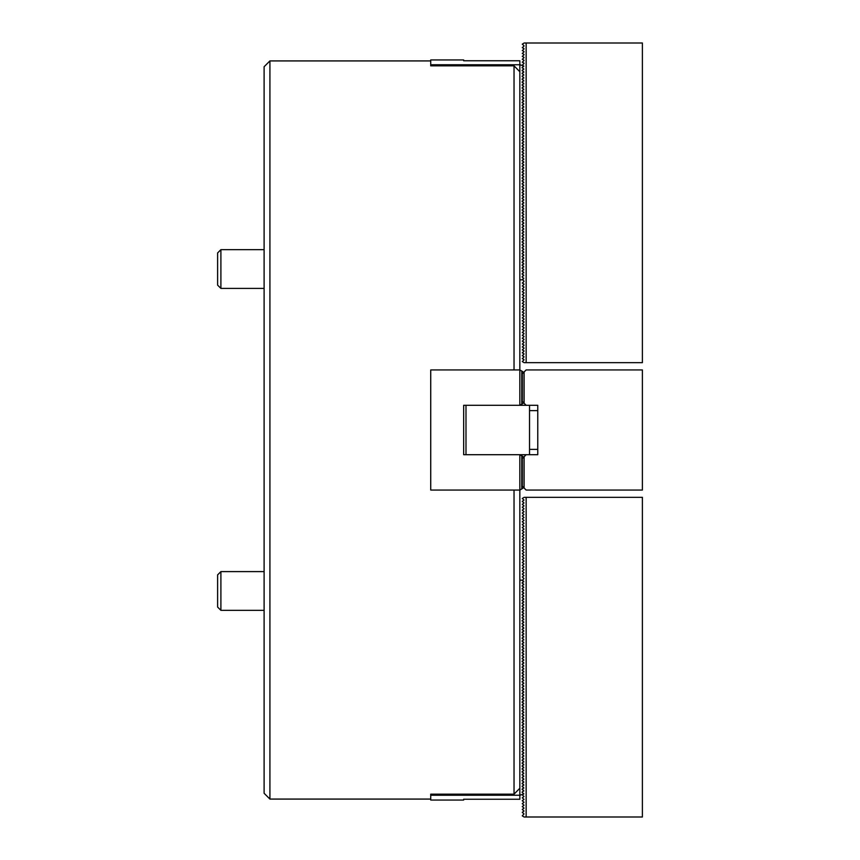 <?xml version="1.0" encoding="UTF-8"?>
<svg xmlns="http://www.w3.org/2000/svg" width="860" height="860" viewBox="0 0 860 860"><rect width="100%" height="100%" fill="white"/><g stroke="black" fill="none" stroke-linecap="round" stroke-linejoin="round"><path stroke-width="1.29" d="M514.033 369.94L514.033 65.844L519.848 71.735L519.848 369.94L430.731 369.94L430.731 490.06L519.848 490.06L519.848 788.265L514.033 794.156L514.033 490.06M430.731 795.242L430.731 800.047L463.658 800.047L463.658 799.241L519.848 799.241L519.848 795.242L430.731 795.242L430.731 794.156L514.033 794.156M514.033 65.844L430.731 65.844L430.731 64.758L519.848 64.758L523.718 65.919L522.074 67.531L523.718 68.821L522.074 70.445L523.718 71.724L522.074 73.347L523.718 74.637L522.074 76.25L523.718 77.54L522.074 79.163L523.718 80.442L522.074 82.066L523.718 83.356L522.074 84.968L523.718 86.258L522.074 87.881L523.718 89.16L522.074 90.784L523.718 92.074L522.074 93.686L523.718 94.976L522.074 96.599L523.718 97.879L522.074 99.502L523.718 100.792L522.074 102.404L523.718 103.694L522.074 105.318L523.718 106.597L522.074 108.22L523.718 109.51L522.074 111.123L523.718 112.413L522.074 114.036L523.718 115.315L522.074 116.938L523.718 118.228L522.074 119.841L523.718 121.131L522.074 122.754L523.718 124.033L522.074 125.657L523.718 126.947L522.074 128.559L523.718 129.849L522.074 131.472L523.718 132.752L522.074 134.375L523.718 135.665L522.074 137.278L523.718 138.567L522.074 140.191L523.718 141.47L522.074 143.093L523.718 144.383L522.074 145.996L523.718 147.286L522.074 148.909L523.718 150.188L522.074 151.811L523.718 153.101L522.074 154.714L523.718 156.004L522.074 157.627L523.718 158.906L522.074 160.53L523.718 161.82L522.074 163.432L523.718 164.722L522.074 166.346L523.718 167.625L522.074 169.248L523.718 170.538L522.074 172.15L523.718 173.44L522.074 175.064L523.718 176.343L522.074 177.966L523.718 179.256L522.074 180.869L523.718 182.159L522.074 183.782L523.718 185.061L522.074 186.684L523.718 187.975L522.074 189.587L523.718 190.877L522.074 192.5L523.718 193.779L522.074 195.403L523.718 196.693L522.074 198.305L523.718 199.595L522.074 201.219L523.718 202.498L522.074 204.121L523.718 205.411L522.074 207.024L523.718 208.314L522.074 209.937L523.718 211.216L522.074 212.839L523.718 214.129L522.074 215.742L523.718 217.032L522.074 218.655L523.718 219.934L522.074 221.557L523.718 222.847L522.074 224.471L523.718 225.75L522.074 227.373L523.718 228.663L522.074 230.276L523.718 231.566L522.074 233.189L523.718 234.468L522.074 236.091L523.718 237.381L522.074 238.994L523.718 240.284L522.074 241.907L523.718 243.186L522.074 244.81L523.718 246.1L522.074 247.712L523.718 249.002L522.074 250.625L523.718 251.905L522.074 253.528L523.718 254.818L522.074 256.43L523.718 257.721L522.074 259.344L523.718 260.623L522.074 262.246L523.718 263.536L522.074 265.149L523.718 266.439L522.074 268.062L523.718 269.341L522.074 270.964L523.718 272.255L522.074 273.867L523.718 275.157L522.074 276.78L523.718 278.726L521.784 279.855L519.848 279.855M269.922 799.08L264.106 793.264L264.106 66.736L269.922 60.92L269.922 799.08L430.731 799.08M521.784 371.058L519.848 369.94L519.848 405.296L521.784 404.178L521.784 371.058L523.718 372.358M523.718 402.878L521.784 404.178M526.148 405.296L522.267 401.426L522.267 373.81L526.148 369.94L642.388 369.94L642.388 490.06L526.148 490.06L522.267 486.19L522.267 458.573L526.148 454.704L537.769 454.704L537.769 405.296L463.658 405.296L463.658 454.704L463.658 405.296L465.991 405.296L465.991 454.704L463.658 454.704L519.848 454.704L519.848 490.06L521.784 488.942L521.784 455.821L523.718 457.122M523.718 487.642L521.784 488.942M521.784 455.821L519.848 454.704L526.148 454.704M529.534 405.296L529.534 454.704M524.009 487.932L524.009 456.832M524.009 403.168L524.009 372.068M524.106 371.971L524.106 403.265M524.106 456.735L524.106 488.029M529.534 410.629L537.769 410.629M519.848 580.145L521.784 580.145L523.718 581.274L522.074 582.886L523.718 584.176L522.074 585.8L523.718 587.079L522.074 588.702L523.718 589.992L522.074 591.605L523.718 592.895L522.074 594.518L523.718 595.797L522.074 597.42L523.718 598.711L522.074 600.323L523.718 601.613L522.074 603.236L523.718 604.515L522.074 606.139L523.718 607.429L522.074 609.041L523.718 610.331L522.074 611.954L523.718 613.234L522.074 614.857L523.718 616.147L522.074 617.759L523.718 619.049L522.074 620.673L523.718 621.952L522.074 623.575L523.718 624.865L522.074 626.478L523.718 627.768L522.074 629.391L523.718 630.67L522.074 632.293L523.718 633.583L522.074 635.196L523.718 636.486L522.074 638.109L523.718 639.388L522.074 641.012L523.718 642.302L522.074 643.914L523.718 645.204L522.074 646.827L523.718 648.107L522.074 649.73L523.718 651.02L522.074 652.633L523.718 653.922L522.074 655.546L523.718 656.825L522.074 658.448L523.718 659.738L522.074 661.351L523.718 662.641L522.074 664.264L523.718 665.543L522.074 667.166L523.718 668.457L522.074 670.069L523.718 671.359L522.074 672.982L523.718 674.261L522.074 675.885L523.718 677.175L522.074 678.787L523.718 680.077L522.074 681.7L523.718 682.98L522.074 684.603L523.718 685.893L522.074 687.505L523.718 688.795L522.074 690.419L523.718 691.698L522.074 693.321L523.718 694.611L522.074 696.224L523.718 697.514L522.074 699.137L523.718 700.416L522.074 702.039L523.718 703.329L522.074 704.942L523.718 706.232L522.074 707.855L523.718 709.134L522.074 710.758L523.718 712.048L522.074 713.66L523.718 714.95L522.074 716.573L523.718 717.853L522.074 719.476L523.718 720.766L522.074 722.379L523.718 723.668L522.074 725.292L523.718 726.571L522.074 728.194L523.718 729.484L522.074 731.097L523.718 732.387L522.074 734.01L523.718 735.289L522.074 736.913L523.718 738.202L522.074 739.815L523.718 741.105L522.074 742.728L523.718 744.008L522.074 745.631L523.718 746.921L522.074 748.533L523.718 749.823L522.074 751.446L523.718 752.726L522.074 754.349L523.718 755.639L522.074 757.251L523.718 758.541L522.074 760.165L523.718 761.444L522.074 763.067L523.718 764.357L522.074 765.97L523.718 767.26L522.074 768.883L523.718 770.162L522.074 771.786L523.718 773.075L522.074 774.688L523.718 775.978L522.074 777.601L523.718 778.88L522.074 780.504L523.718 781.794L522.074 783.417L523.718 784.696L522.074 786.32L523.718 787.609L522.074 789.222L523.718 790.512L522.074 792.135L523.718 794.081L519.848 795.199L519.848 788.265M519.848 64.758L519.848 60.759L463.658 60.759L463.658 59.953L430.731 59.953L430.731 64.758M519.848 71.735L519.848 64.801M522.267 794.919L524.009 796.489L522.267 797.833L524.009 799.391L522.267 800.735L524.009 802.305L522.267 803.638L524.009 805.207L522.267 806.551L524.009 808.11L522.267 809.453L524.009 811.023L522.267 812.356L524.009 813.925L522.267 815.828L524.106 817L526.148 817L526.148 497.327L524.106 497.327L522.267 498.499L524.009 500.068L522.267 501.401L524.009 502.971L522.267 504.315L524.009 505.873L522.267 507.217L524.009 508.787L522.267 510.12L524.009 511.689L522.267 513.033L524.009 514.592L522.267 515.935L524.009 517.505L522.267 518.838L524.009 520.408L522.267 521.751L524.009 523.31L522.267 524.654L524.009 526.223L522.267 527.556L524.009 529.126L522.267 530.469L524.009 532.028L522.267 533.372L524.009 534.942L522.267 536.274L524.009 537.844L522.267 539.188L524.009 540.746L522.267 542.09L524.009 543.66L522.267 544.993L524.009 546.562L522.267 547.906L524.009 549.465L522.267 550.808L524.009 552.378L522.267 553.711L524.009 555.28L522.267 556.624L524.009 558.183L522.267 559.527L524.009 561.096L522.267 562.429L524.009 563.999L522.267 565.342L524.009 566.901L522.267 568.245L524.009 569.814L522.267 571.147L524.009 572.717L522.267 574.061L524.009 575.62L522.267 576.963L524.009 578.533L522.267 580.425M522.267 582.779L522.267 583.338M522.267 585.682L522.267 586.24M522.267 588.584L522.267 589.143M522.267 591.497L522.267 592.056M522.267 594.4L522.267 594.959M522.267 597.302L522.267 597.872M522.267 600.216L522.267 600.774M522.267 603.118L522.267 603.677M522.267 606.02L522.267 606.59M522.267 608.934L522.267 609.493M522.267 611.836L522.267 612.395M522.267 614.75L522.267 615.308M522.267 617.652L522.267 618.211M522.267 620.554L522.267 621.113M522.267 623.468L522.267 624.027M522.267 626.37L522.267 626.929M522.267 629.273L522.267 629.832M522.267 632.186L522.267 632.745M522.267 635.088L522.267 635.647M522.267 637.991L522.267 638.55M522.267 640.904L522.267 641.463M522.267 643.807L522.267 644.366M522.267 646.709L522.267 647.268M522.267 649.622L522.267 650.182M522.267 652.525L522.267 653.084M522.267 655.428L522.267 655.986M522.267 658.341L522.267 658.9M522.267 661.243L522.267 661.802M522.267 664.146L522.267 664.705M522.267 667.059L522.267 667.618M522.267 669.962L522.267 670.52M522.267 672.864L522.267 673.423M522.267 675.777L522.267 676.336M522.267 678.68L522.267 679.239M522.267 681.582L522.267 682.141M522.267 684.495L522.267 685.054M522.267 687.398L522.267 687.957M522.267 690.3L522.267 690.859M522.267 693.214L522.267 693.773M522.267 696.116L522.267 696.675M522.267 699.019L522.267 699.578M522.267 701.932L522.267 702.491M522.267 704.834L522.267 705.393M522.267 707.737L522.267 708.296M522.267 710.65L522.267 711.209M522.267 713.553L522.267 714.112M522.267 716.455L522.267 717.014M522.267 719.368L522.267 719.928M522.267 722.271L522.267 722.83M522.267 725.173L522.267 725.732M522.267 728.087L522.267 728.646M522.267 730.989L522.267 731.548M522.267 733.892L522.267 734.451M522.267 736.805L522.267 737.364M522.267 739.707L522.267 740.266M522.267 742.61L522.267 743.169M522.267 745.523L522.267 746.082M522.267 748.426L522.267 748.985M522.267 751.328L522.267 751.887M522.267 754.241L522.267 754.8M522.267 757.144L522.267 757.703M522.267 760.046L522.267 760.605M522.267 762.96L522.267 763.519M522.267 765.862L522.267 766.421M522.267 768.765L522.267 769.324M522.267 771.678L522.267 772.237M522.267 774.58L522.267 775.139M522.267 777.483L522.267 778.042M522.267 780.396L522.267 780.955M522.267 783.299L522.267 783.858M522.267 786.201L522.267 786.76M522.267 789.114L522.267 789.673M522.267 792.017L522.267 792.576M523.718 581.274L523.718 581.941M523.718 584.176L523.718 584.843M523.718 587.079L523.718 587.745M523.718 589.992L523.718 590.659M523.718 592.895L523.718 593.561M523.718 595.797L523.718 596.464M523.718 598.711L523.718 599.377M523.718 601.613L523.718 602.279M523.718 604.515L523.718 605.182M523.718 607.429L523.718 608.095M523.718 610.331L523.718 610.998M523.718 613.234L523.718 613.9M523.718 616.147L523.718 616.813M523.718 619.049L523.718 619.716M523.718 621.952L523.718 622.618M523.718 624.865L523.718 625.532M523.718 627.768L523.718 628.434M523.718 630.67L523.718 631.337M523.718 633.583L523.718 634.25M523.718 784.696L523.718 785.363M523.718 787.609L523.718 788.276M523.718 790.512L523.718 791.178M523.718 793.414L523.718 794.081M523.718 636.486L523.718 637.153M523.718 639.388L523.718 640.066M523.718 642.302L523.718 642.968M523.718 645.204L523.718 645.871M523.718 648.107L523.718 648.784M523.718 651.02L523.718 651.687M523.718 653.922L523.718 654.589M523.718 656.825L523.718 657.502M523.718 659.738L523.718 660.405M523.718 662.641L523.718 663.307M523.718 665.543L523.718 666.221M523.718 668.457L523.718 669.123M523.718 671.359L523.718 672.025M523.718 674.261L523.718 674.939M523.718 677.175L523.718 677.841M523.718 680.077L523.718 680.744M523.718 682.98L523.718 683.657M523.718 685.893L523.718 686.559M523.718 688.795L523.718 689.462M523.718 691.698L523.718 692.375M523.718 694.611L523.718 695.278M523.718 697.514L523.718 698.18M523.718 700.416L523.718 701.093M523.718 703.329L523.718 703.996M523.718 706.232L523.718 706.899M523.718 709.134L523.718 709.812M523.718 712.048L523.718 712.714M523.718 714.95L523.718 715.617M523.718 717.853L523.718 718.53M523.718 720.766L523.718 721.433M523.718 723.668L523.718 724.335M523.718 726.571L523.718 727.248M523.718 729.484L523.718 730.151M523.718 732.387L523.718 733.053M523.718 735.289L523.718 735.966M523.718 738.202L523.718 738.869M523.718 741.105L523.718 741.771M523.718 744.008L523.718 744.685M523.718 746.921L523.718 747.587M523.718 749.823L523.718 750.49M523.718 752.726L523.718 753.403M523.718 755.639L523.718 756.305M523.718 758.541L523.718 759.208M523.718 761.444L523.718 762.121M523.718 764.357L523.718 765.024M523.718 767.26L523.718 767.926M523.718 770.162L523.718 770.839M523.718 773.075L523.718 773.742M523.718 775.978L523.718 776.644M523.718 778.88L523.718 779.558M523.718 781.794L523.718 782.46M526.148 817L642.388 817L642.388 497.327L526.148 497.327M537.769 405.296L537.769 409.661M526.148 362.673L526.148 43L642.388 43L642.388 362.673L524.106 362.673L522.267 361.501L524.009 359.931M524.009 359.598L522.267 358.598L524.009 357.029M524.009 356.696L522.267 355.685L524.009 354.127M524.009 353.793L522.267 352.783L524.009 351.213M524.009 350.88L522.267 349.88L524.009 348.311M524.009 347.977L522.267 346.967L524.009 345.408M524.009 345.075L522.267 344.065L524.009 342.495M524.009 342.162L522.267 341.162L524.009 339.592M524.009 339.259L522.267 338.249L524.009 336.69M524.009 336.357L522.267 335.346L524.009 333.777M524.009 333.443L522.267 332.444L524.009 330.874M524.009 330.541L522.267 329.531L524.009 327.972M524.009 327.638L522.267 326.628L524.009 325.058M524.009 324.725L522.267 323.725L524.009 322.156M524.009 321.823L522.267 320.812L524.009 319.254M524.009 318.91L522.267 317.91L524.009 316.34M524.009 316.007L522.267 315.007L524.009 313.438M524.009 313.104L522.267 312.094L524.009 310.535M524.009 310.191L522.267 309.192L524.009 307.622M524.009 307.289L522.267 306.289L524.009 304.719M524.009 304.386L522.267 303.376L524.009 301.817M524.009 301.473L522.267 300.473L524.009 298.904M524.009 298.57L522.267 297.571L524.009 296.001M524.009 295.668L522.267 294.658L524.009 293.099M524.009 292.755L522.267 291.755L524.009 290.185M524.009 289.852L522.267 288.852L524.009 287.283M524.009 286.95L522.267 285.939L524.009 284.38M524.009 284.036L522.267 283.037L524.009 281.467M524.009 281.134L522.267 279.575M522.267 277.221L522.267 276.662M522.267 274.318L522.267 273.76M522.267 271.416L522.267 270.857M522.267 268.503L522.267 267.944M522.267 265.6L522.267 265.041M522.267 262.698L522.267 262.128M522.267 259.784L522.267 259.225M522.267 256.882L522.267 256.323M522.267 253.979L522.267 253.41M522.267 251.066L522.267 250.507M522.267 248.164L522.267 247.605M522.267 245.25L522.267 244.691M522.267 242.348L522.267 241.789M522.267 239.446L522.267 238.886M522.267 236.532L522.267 235.973M522.267 233.63L522.267 233.071M522.267 230.727L522.267 230.168M522.267 227.814L522.267 227.255M522.267 224.911L522.267 224.352M522.267 222.009L522.267 221.45M522.267 219.096L522.267 218.537M522.267 216.193L522.267 215.634M522.267 213.291L522.267 212.732M522.267 210.377L522.267 209.819M522.267 207.475L522.267 206.916M522.267 204.572L522.267 204.013M522.267 201.659L522.267 201.1M522.267 198.757L522.267 198.198M522.267 195.854L522.267 195.295M522.267 192.941L522.267 192.382M522.267 190.038L522.267 189.479M522.267 187.136L522.267 186.577M522.267 184.223L522.267 183.664M522.267 181.32L522.267 180.761M522.267 178.418L522.267 177.859M522.267 175.504L522.267 174.946M522.267 172.602L522.267 172.043M522.267 169.7L522.267 169.141M522.267 166.786L522.267 166.227M522.267 163.884L522.267 163.325M522.267 160.981L522.267 160.422M522.267 158.068L522.267 157.509M522.267 155.166L522.267 154.606M522.267 152.263L522.267 151.704M522.267 149.35L522.267 148.791M522.267 146.447L522.267 145.888M522.267 143.545L522.267 142.986M522.267 140.631L522.267 140.073M522.267 137.729L522.267 137.17M522.267 134.827L522.267 134.268M522.267 131.913L522.267 131.354M522.267 129.011L522.267 128.452M522.267 126.108L522.267 125.549M522.267 123.195L522.267 122.636M522.267 120.293L522.267 119.733M522.267 117.39L522.267 116.831M522.267 114.477L522.267 113.918M522.267 111.574L522.267 111.015M522.267 108.672L522.267 108.113M522.267 105.758L522.267 105.2M522.267 102.856L522.267 102.297M522.267 99.954L522.267 99.394M522.267 97.04L522.267 96.481M522.267 94.138L522.267 93.579M522.267 91.235L522.267 90.676M522.267 88.322L522.267 87.763M522.267 85.419L522.267 84.86M522.267 82.517L522.267 81.958M522.267 79.604L522.267 79.045M522.267 76.701L522.267 76.142M522.267 73.799L522.267 73.24M522.267 70.885L522.267 70.326M522.267 67.983L522.267 67.424M522.267 65.081L524.009 63.511M524.009 63.178L522.267 62.167L524.009 60.608M524.009 60.264L522.267 59.265L524.009 57.695M524.009 57.362L522.267 56.362L524.009 54.793M524.009 54.459L522.267 53.449L524.009 51.89M524.009 51.546L522.267 50.547L524.009 48.977M524.009 48.644L522.267 47.644L524.009 46.075M526.148 43L524.106 43L522.267 44.172L524.009 45.741M523.718 65.919L523.718 66.585M523.718 68.821L523.718 69.488M523.718 71.724L523.718 72.391M523.718 74.637L523.718 75.304M523.718 77.54L523.718 78.206M523.718 80.442L523.718 81.119M523.718 83.356L523.718 84.022M523.718 86.258L523.718 86.924M523.718 89.16L523.718 89.838M523.718 92.074L523.718 92.74M523.718 94.976L523.718 95.643M523.718 97.879L523.718 98.556M523.718 100.792L523.718 101.458M523.718 103.694L523.718 104.361M523.718 106.597L523.718 107.274M523.718 109.51L523.718 110.177M523.718 112.413L523.718 113.079M523.718 115.315L523.718 115.993M523.718 118.228L523.718 118.895M523.718 121.131L523.718 121.797M523.718 124.033L523.718 124.711M523.718 126.947L523.718 127.613M523.718 129.849L523.718 130.516M523.718 132.752L523.718 133.429M523.718 135.665L523.718 136.331M523.718 138.567L523.718 139.234M523.718 141.47L523.718 142.147M523.718 144.383L523.718 145.05M523.718 147.286L523.718 147.952M523.718 150.188L523.718 150.865M523.718 153.101L523.718 153.768M523.718 156.004L523.718 156.671M523.718 158.906L523.718 159.584M523.718 161.82L523.718 162.486M523.718 164.722L523.718 165.389M523.718 167.625L523.718 168.302M523.718 170.538L523.718 171.204M523.718 173.44L523.718 174.107M523.718 176.343L523.718 177.02M523.718 179.256L523.718 179.923M523.718 182.159L523.718 182.825M523.718 185.061L523.718 185.738M523.718 187.975L523.718 188.641M523.718 190.877L523.718 191.543M523.718 193.779L523.718 194.457M523.718 196.693L523.718 197.359M523.718 199.595L523.718 200.262M523.718 202.498L523.718 203.175M523.718 205.411L523.718 206.077M523.718 208.314L523.718 208.98M523.718 211.216L523.718 211.893M523.718 214.129L523.718 214.796M523.718 217.032L523.718 217.698M523.718 219.934L523.718 220.611M523.718 222.847L523.718 223.514M523.718 225.75L523.718 226.416M523.718 228.663L523.718 229.33M523.718 231.566L523.718 232.232M523.718 234.468L523.718 235.135M523.718 237.381L523.718 238.048M523.718 240.284L523.718 240.95M523.718 243.186L523.718 243.853M523.718 246.1L523.718 246.766M523.718 249.002L523.718 249.669M523.718 251.905L523.718 252.571M523.718 254.818L523.718 255.484M523.718 257.721L523.718 258.387M523.718 260.623L523.718 261.289M523.718 263.536L523.718 264.203M523.718 266.439L523.718 267.105M523.718 269.341L523.718 270.008M523.718 272.255L523.718 272.921M523.718 275.157L523.718 275.823M523.718 278.06L523.718 278.726M220.902 288.401L217.612 285.112L217.612 252.947L220.902 249.658L220.902 288.401L264.106 288.401M220.902 249.658L264.106 249.658L220.902 249.658L217.612 252.947M220.902 610.342L217.612 607.053L217.612 574.888L220.902 571.599L220.902 610.342L264.106 610.342M269.922 60.92L430.731 60.92M529.534 449.371L537.769 449.371M220.902 571.599L264.106 571.599L220.902 571.599L217.612 574.888"/></g></svg>
